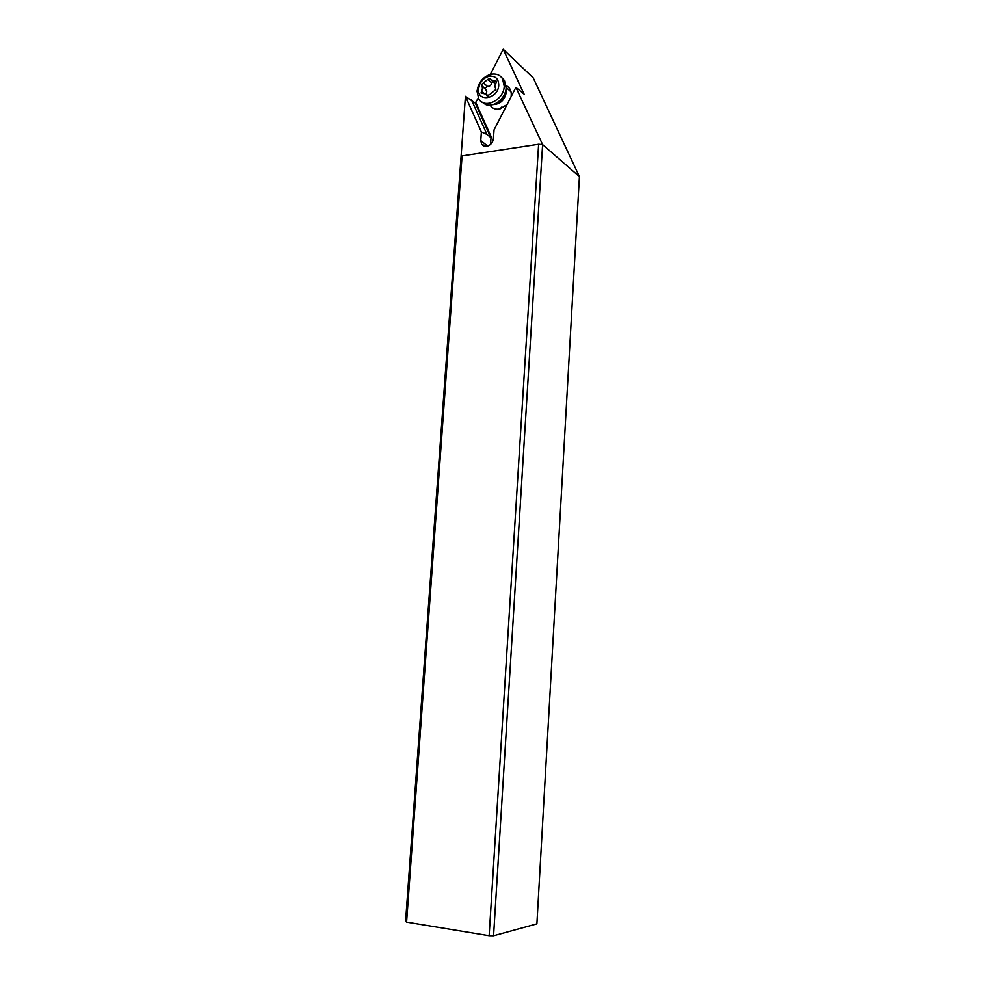 <?xml version="1.0" encoding="UTF-8"?>
<svg xmlns="http://www.w3.org/2000/svg" width="985" height="985" viewBox="0 0 985 985"><rect width="100%" height="100%" fill="white"/><g stroke="black" fill="none" stroke-linecap="round" stroke-linejoin="round"><path stroke-width="1.48" d="M524.229 94.511L503.224 49.25L533.242 77.938L579.414 176.623L542.6 144.586L538.61 144.241L489.151 935.701L493.571 935.75L536.887 923.856L579.414 176.623M478.267 98.007L475.287 103.08L465.437 96.308L461.017 157.354L462.088 155.889L538.61 144.241M503.224 49.25L490.296 74.491M489.151 935.701L406.596 922.12L405.586 921.295L461.017 157.354M406.596 922.12L462.088 155.889M493.571 935.75L542.575 144.98M542.6 144.586L515.894 87.369L494.039 129.909L493.448 138.553C492.783 142.763 490.505 145.374 486.627 146.383L481.665 144.303L480.779 140.547L481.382 131.953L465.437 96.308M481.382 131.953L486.947 134.354L471.446 99.817M486.947 134.354L490.752 137.469L491.096 136.533L490.555 144.389M506.081 85.621C509.676 87.32 511.4 90.485 511.264 95.114L511.03 96.838M507.09 104.508L500.06 108.879C495.627 109.815 492.291 108.559 490.074 105.112M524.34 94.301L515.894 87.369M501.648 77.507L504.443 80.487L506.105 87.997C505.761 98.328 493.694 107.944 485.556 104.484L481.702 101.874M476.999 91.125L478.759 98.882C484.571 109.47 503.889 100.051 504.221 86.298L502.559 78.775C500.048 74.983 496.354 73.456 491.49 74.22C485.691 75.586 481.357 79.268 478.476 85.264L476.999 91.125M478.562 88.822C477.035 102.735 498.25 99.103 498.755 85.215C498.582 78.751 495.43 75.759 489.336 76.251C485.026 77.261 481.8 80.007 479.658 84.464L478.562 88.822M496.428 81.94L494.729 85.941L495.911 89.438L489.496 94.683L486.812 95.607L486.258 94.166L481.037 92.935L482.539 88.108L481.369 84.648L487.747 79.403L490.431 78.48L490.961 79.871L496.243 81.115L496.428 81.94M495.356 83.922L492.032 80.832M492.783 81.496L491.737 82.974C491.121 85.449 489.656 86.569 487.329 86.335L485.248 88.059L486.775 91.827L485.974 93.797M475.287 103.08L490.752 137.469M475.878 102.686L491.096 136.533M487.71 146.112L480.779 140.547M492.931 104.607C500.257 104.311 504.726 100.125 506.364 92.061L506.044 88.65M505.834 91.002C504.652 98.192 500.737 102.6 494.076 104.225M494.679 80.745L496.366 82.272M487.747 79.403L491.737 82.974M483.315 82.789L487.329 86.335M481.714 85.67L485.74 89.204M481.345 90.915L483.721 92.984M486.639 95.176L487.71 96.111M483.967 146.149L481.665 144.303M501.636 107.119L500.06 108.879M479.658 84.464L478.476 85.264M489.336 76.251L491.49 74.22M502.559 78.775L504.443 80.487M506.13 87.419L511.043 91.864M485.543 88.97L481.554 85.473M486.171 89.721L482.096 86.151M488.338 95.988L486.258 94.166"/></g></svg>
